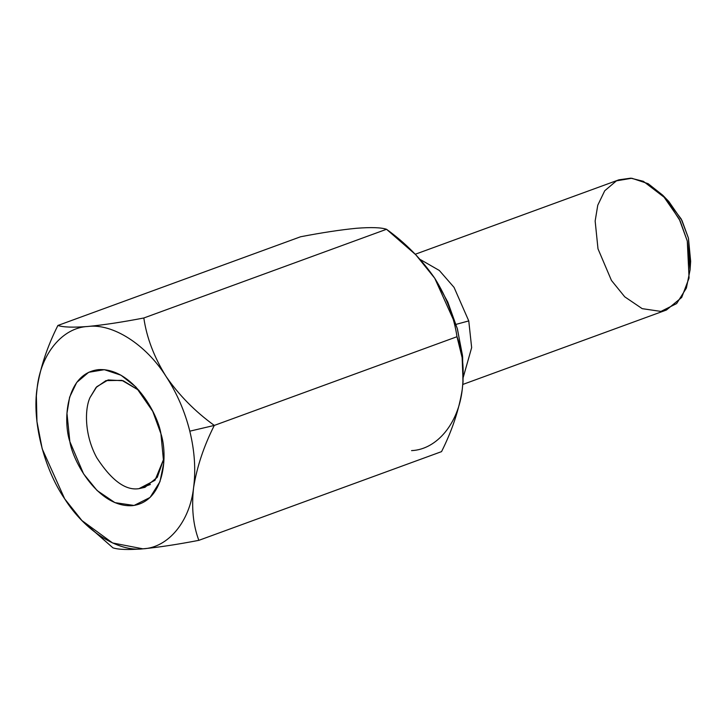 <?xml version="1.0" encoding="UTF-8"?>
<svg xmlns="http://www.w3.org/2000/svg" width="727" height="727" viewBox="0 0 727 727"><rect width="100%" height="100%" fill="white"/><g stroke="black" fill="none" stroke-linecap="round" stroke-linejoin="round"><path stroke-width="1.09" d="M462.272 389.318L462.254 389.427C459.046 409.792 452.139 430.52 441.543 451.631L198.853 540.343C177.224 544.496 158.568 547.322 142.901 548.83L112.576 542.96L81.924 520.55L64.694 498.858L42.221 448.895L36.95 421.596L36.359 395.879L37.177 387.682C40.912 353.685 62.549 327.568 87.876 326.478C112.649 323.206 146.036 344.534 166.074 376.459C176.925 393.107 184.831 411.346 189.802 431.175L214.301 425.422C195.027 411.464 178.951 395.143 166.074 376.459C178.951 395.143 195.027 411.464 214.301 425.422C203.778 446.278 196.881 467.016 193.591 487.635C191.374 507.628 193.128 525.203 198.853 540.343L441.543 451.631C452.139 430.52 459.046 409.792 462.254 389.427C464.462 369.207 462.708 351.641 456.992 336.71L214.301 425.422L456.992 336.71C454.039 316.79 446.623 297.298 434.746 278.25C421.678 259.357 405.602 243.036 386.519 229.278L143.828 317.99C146.681 337.682 154.097 357.175 166.074 376.459C154.097 357.175 146.681 337.682 143.828 317.99L386.519 229.278C381.166 227.478 371.179 227.142 356.539 228.269C340.818 229.787 322.161 232.613 300.587 236.766L57.896 325.469C63.204 327.277 73.2 327.613 87.876 326.478C103.543 324.969 122.2 322.143 143.828 317.99C122.2 322.143 103.543 324.969 87.876 326.478C73.2 327.613 63.204 327.277 57.896 325.469L300.587 236.766C322.161 232.613 340.818 229.787 356.539 228.269L356.53 228.278C371.179 227.142 381.166 227.478 386.519 229.278L415.789 254.777L434.746 278.25L447.814 302.15L457.474 329.14L462.626 356.875L462.963 382.856L462.49 355.503L457.219 328.204L434.746 278.25C446.623 297.298 454.039 316.79 456.992 336.71L462.136 357.629L463.063 381.457L462.254 389.427C458.519 423.414 436.882 449.54 411.564 450.622M37.177 387.682C31.906 420.688 43.647 468.143 64.694 498.858C84.741 530.774 118.119 552.111 142.901 548.83C168.219 547.749 189.856 521.622 193.591 487.635C195.908 469.833 194.645 451.013 189.802 431.175C194.645 451.013 195.908 469.833 193.591 487.635C189.856 521.622 168.219 547.749 142.901 548.83C128.225 549.966 118.228 549.63 112.921 547.822C118.228 549.63 128.225 549.966 142.901 548.83C158.568 547.322 177.224 544.496 198.853 540.343C193.128 525.203 191.374 507.628 193.591 487.635C196.881 467.016 203.778 446.278 214.301 425.422L189.802 431.175C184.831 411.346 176.925 393.107 166.074 376.459C146.036 344.534 112.649 323.206 87.876 326.478C62.549 327.568 40.912 353.685 37.177 387.682C40.394 367.317 47.291 346.579 57.896 325.469C47.291 346.579 40.394 367.317 37.177 387.682L36.504 393.952M81.924 520.55L112.921 547.822L82.705 521.35M416.725 255.75L434.746 278.25L415.789 254.777M665.859 198.635L681.235 219.018L688.433 238.129L690.241 265.328M462.817 384.447L666.432 310.02L681.69 297.461L689.069 278.041L687.288 241.037L680.09 220.799L665.632 198.371L643.322 181.296L630.736 178.17L618.85 179.833L415.271 254.241M420.306 259.539L439.326 270.471L454.057 287.383L468.761 320.916L471.65 347.615L463.299 377.14L471.65 347.615L468.761 320.916L454.057 287.383L439.326 270.471L420.306 259.539M456.111 324.351L468.761 320.916L456.111 324.351M690.059 269.99L690.65 261.293L688.433 238.129L682.026 220.599L668.776 201.452L662.715 195.19L679.282 219.127L687.288 241.037L690.059 269.99L686.361 288.119L676.646 303.568L660.952 311.42L642.205 308.657L624.729 296.816L611.443 280.431L597.994 248.816L595.149 221.035L597.758 205.241L604.719 190.774L616.46 180.832L631.818 178.251L648.157 183.695L662.715 195.19M138.993 488.653L144.964 487.326L157.277 477.321L163.92 458.555L154.996 480.293L138.993 488.653L150.38 484.482L138.993 488.653C125.653 490.789 111.594 480.52 96.827 457.837C84.332 435.055 84.614 409.237 90.012 397.56C84.614 409.237 84.332 435.055 96.827 457.837C111.594 480.52 125.653 490.789 138.993 488.653M139.002 390.381L121.927 380.357L105.96 380.612L96.046 387.509L90.012 397.56L96.773 386.719L108.141 379.939L123.254 380.766L139.002 390.381M160.912 433.692L152.752 411.346L135.858 386.946L121.009 375.223L104.352 369.67L88.685 372.297L76.717 382.438L69.619 397.196L66.966 413.29L69.856 441.616L83.569 473.859L97.127 490.561L114.939 502.639L134.059 505.456L150.062 497.459L159.958 481.701L163.739 463.208L160.912 433.692C167.664 453.43 165.692 501.812 132.223 505.674C98.29 507.682 72.954 461.672 69.856 441.616C63.104 421.887 65.085 373.496 98.554 369.634C132.478 367.635 157.823 413.636 160.912 433.692"/></g></svg>

